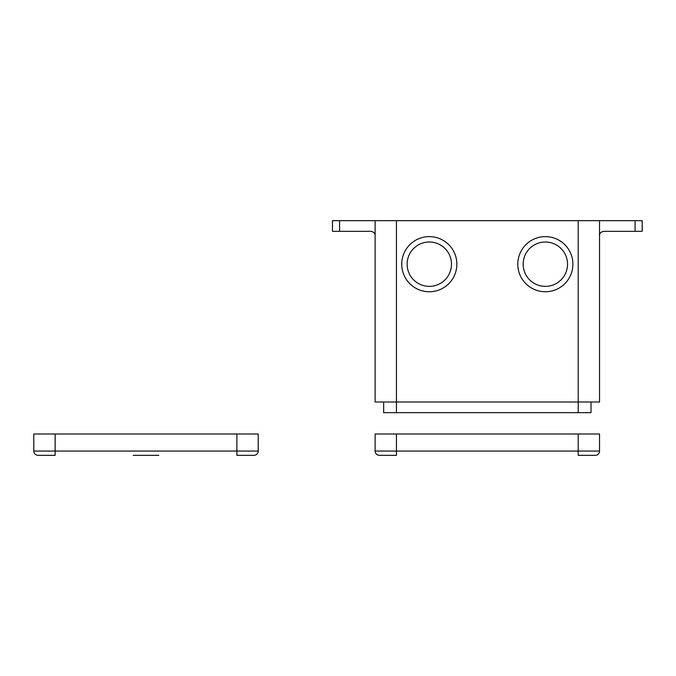 <?xml version="1.0" encoding="UTF-8"?>
<svg xmlns="http://www.w3.org/2000/svg" width="676" height="676" viewBox="0 0 676 676"><rect width="100%" height="100%" fill="white"/><g stroke="black" fill="none" stroke-linecap="round" stroke-linejoin="round"><path stroke-width="1.01" d="M429.302 286.379A22.19 22.19 0 0 1 407.121 264.189A22.19 22.19 0 0 1 429.302 242.008A22.19 22.19 0 0 1 451.492 264.189A22.19 22.19 0 0 1 429.302 286.379A22.19 22.19 0 0 1 407.121 264.189A22.19 22.19 0 0 1 429.302 242.008A22.19 22.19 0 0 1 451.492 264.189A22.19 22.19 0 0 1 429.302 286.379M375.121 220.672L599.536 220.672L599.536 402L375.121 402L375.121 220.672L339.563 220.672L339.563 231.336L370.854 231.336C373.693 231.851 375.121 233.271 375.121 235.603C375.121 233.271 373.693 231.851 370.854 231.336C373.693 231.851 375.121 233.271 375.121 235.603M545.355 286.379A22.19 22.19 0 0 1 523.165 264.189A22.19 22.19 0 0 1 545.355 242.008A22.19 22.19 0 0 1 567.536 264.189A22.19 22.19 0 0 1 545.355 286.379A22.19 22.19 0 0 1 523.165 264.189A22.19 22.19 0 0 1 545.355 242.008A22.19 22.19 0 0 1 567.536 264.189A22.19 22.19 0 0 1 545.355 286.379M599.536 235.603C599.536 233.271 600.956 231.851 603.803 231.336C600.956 231.851 599.536 233.271 599.536 235.603C599.536 233.271 600.956 231.851 603.803 231.336L635.085 231.336L635.085 220.672L599.536 220.672M591.001 402L591.001 412.664L383.655 412.664L383.655 402M339.563 231.336L332.457 231.336L332.457 220.672L339.563 220.672M635.085 220.672L642.2 220.672L642.2 231.336L635.085 231.336M578.2 455.328L595.269 455.328A4.267 4.267 0 0 0 599.536 451.061A4.267 4.267 0 0 1 595.269 455.328A4.267 4.267 0 0 0 599.536 451.061L578.2 451.061L578.2 455.328M599.536 451.061L599.536 433.992L375.121 433.992L375.121 451.061A4.267 4.267 0 0 0 379.388 455.328L396.449 455.328L379.388 455.328A4.267 4.267 0 0 1 375.121 451.061A4.267 4.267 0 0 0 379.388 455.328M133.206 455.328L158.809 455.328M236.887 455.328L253.948 455.328A4.267 4.267 0 0 0 258.215 451.061A4.267 4.267 0 0 1 253.948 455.328A4.267 4.267 0 0 0 258.215 451.061L236.887 451.061L236.887 455.328M33.8 451.061A4.267 4.267 0 0 0 38.067 455.328L55.136 455.328L55.136 451.061L33.8 451.061L33.8 433.992L258.215 433.992L258.215 451.061M429.302 291.753A27.564 27.564 0 0 0 453.173 250.407A27.564 27.564 0 0 0 405.431 250.407A27.564 27.564 0 0 0 429.302 291.753M578.2 220.672L578.2 412.664M396.449 220.672L396.449 412.664M545.355 291.753A27.564 27.564 0 0 0 569.217 250.407A27.564 27.564 0 0 0 521.483 250.407A27.564 27.564 0 0 0 545.355 291.753M578.2 433.992L578.2 451.061L396.449 451.061L396.449 455.328M396.449 433.992L396.449 451.061L375.121 451.061M236.887 433.992L236.887 451.061L55.136 451.061L55.136 433.992"/></g></svg>
